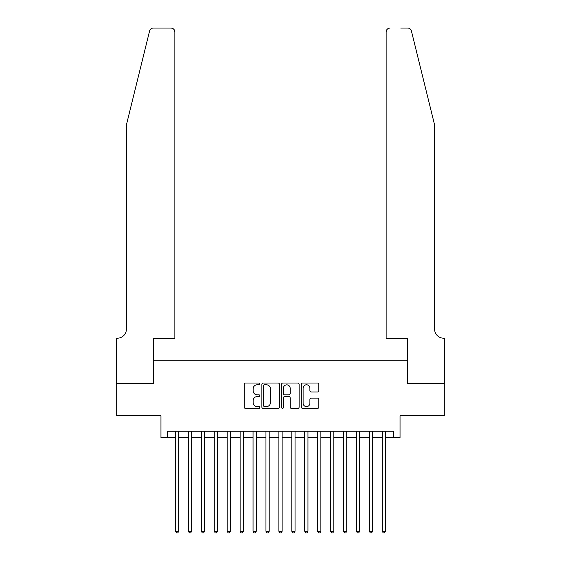 <?xml version="1.0" encoding="UTF-8"?>
<svg xmlns="http://www.w3.org/2000/svg" width="561" height="561" viewBox="0 0 561 561"><rect width="100%" height="100%" fill="white"/><g stroke="black" fill="none" stroke-linecap="round" stroke-linejoin="round"><path stroke-width="0.84" d="M259.827 383.913A0.891 0.891 0 0 0 258.937 383.023L245.459 383.023A1.269 1.269 0 0 0 244.189 384.292L244.189 407.125A1.269 1.269 0 0 0 245.459 408.394L258.937 408.394A0.891 0.891 0 0 0 259.827 407.503A0.891 0.891 0 0 0 258.937 406.62L257.19 406.62A4.06 4.06 0 0 1 253.13 402.56L253.13 400.652A4.06 4.06 0 0 1 257.19 396.599L258.937 396.599A0.891 0.891 0 0 0 259.827 395.708A0.891 0.891 0 0 0 258.937 394.818L257.19 394.818A4.06 4.06 0 0 1 253.13 390.765L253.13 388.857A4.06 4.06 0 0 1 257.19 384.797L258.937 384.797A0.891 0.891 0 0 0 259.827 383.913M317.568 391.964A1.269 1.269 0 0 0 318.837 390.694L318.837 384.292A1.269 1.269 0 0 0 317.568 383.023L302.603 383.023A1.269 1.269 0 0 0 301.334 384.292L301.334 407.125A1.269 1.269 0 0 0 302.603 408.394L317.568 408.394A1.269 1.269 0 0 0 318.837 407.125L318.837 399.39A1.269 1.269 0 0 0 317.568 398.121L311.166 398.121A1.269 1.269 0 0 0 309.896 399.39L309.896 403.226A3.394 3.394 0 0 1 306.502 406.62A3.394 3.394 0 0 1 303.108 403.226L303.108 388.191A3.394 3.394 0 0 1 306.502 384.797A3.394 3.394 0 0 1 309.896 388.191L309.896 390.694A1.269 1.269 0 0 0 311.166 391.964L317.568 391.964M167.423 437.706L167.423 431.248L393.577 431.248L393.577 437.706L400.035 437.706L400.035 415.736L444.298 415.736L444.298 383.429L407.146 383.429L407.146 360.169L153.854 360.169L153.854 383.429L116.702 383.429L116.702 415.736L160.965 415.736L160.965 437.706L175.502 437.706M279.392 384.292A1.269 1.269 0 0 0 278.123 383.023L263.151 383.023A1.269 1.269 0 0 0 261.882 384.292L261.882 407.125A1.269 1.269 0 0 0 263.151 408.394L278.123 408.394A1.269 1.269 0 0 0 279.392 407.125L279.392 384.292M282.877 383.023L297.849 383.023A1.269 1.269 0 0 1 299.118 384.292L299.118 407.125A1.269 1.269 0 0 1 297.849 408.394L291.44 408.394A1.269 1.269 0 0 1 290.17 407.125L290.17 397.861A1.269 1.269 0 0 0 288.901 396.599L284.651 396.599A1.269 1.269 0 0 0 283.389 397.861L283.389 407.503A0.891 0.891 0 0 1 282.499 408.394A0.891 0.891 0 0 1 281.608 407.503L281.608 384.292A1.269 1.269 0 0 1 282.877 383.023M178.735 437.706L188.426 437.706M191.652 437.706L201.35 437.706M204.576 437.706L214.267 437.706M217.5 437.706L227.191 437.706M230.424 437.706L240.115 437.706M243.348 437.706L253.039 437.706M256.272 437.706L265.963 437.706M269.196 437.706L278.887 437.706M282.113 437.706L291.804 437.706M295.037 437.706L304.728 437.706M307.961 437.706L317.652 437.706M320.885 437.706L330.576 437.706M333.809 437.706L343.5 437.706M346.733 437.706L356.424 437.706M359.65 437.706L369.348 437.706M372.574 437.706L382.265 437.706M385.498 437.706L393.577 437.706M264.547 384.797A0.891 0.891 0 0 0 263.663 385.688L263.663 405.729A0.891 0.891 0 0 0 264.547 406.62L266.391 406.62A4.06 4.06 0 0 0 270.444 402.56L270.444 388.857A4.06 4.06 0 0 0 266.391 384.797L264.547 384.797M290.17 388.254A3.394 3.394 0 0 0 286.776 384.86A3.394 3.394 0 0 0 283.389 388.254L283.389 393.549A1.269 1.269 0 0 0 284.651 394.818L288.901 394.818A1.269 1.269 0 0 0 290.17 393.549L290.17 388.254M178.735 431.248L178.735 531.267L175.502 531.267L175.502 431.248M178.735 531.267L177.76 532.95L176.47 532.95L175.502 531.267M149.577 30.995C150.558 28.87 150.558 28.87 149.577 30.995L126.393 124.97L126.393 329.153A9.046 9.046 0 0 1 117.347 338.199L116.639 338.199L116.639 383.429L153.658 383.429L153.658 338.199L174.857 338.199L174.857 31.928A3.878 3.878 0 0 0 170.979 28.05L153.335 28.05A3.878 3.878 0 0 0 149.577 30.995M160.25 28.05L170.979 28.05C173.314 28.295 174.611 29.586 174.857 31.928L174.857 338.199M126.393 329.153A9.046 9.046 0 0 1 117.347 338.199M427.496 96.155L411.423 30.995C410.442 28.87 410.442 28.87 411.423 30.995C410.442 28.87 410.442 28.87 411.423 30.995L434.607 124.97L434.607 329.153A9.046 9.046 0 0 0 443.653 338.199L444.361 338.199L444.361 383.429L407.342 383.429L407.342 338.199L386.143 338.199L386.143 31.928L386.143 338.199M400.75 28.05L407.665 28.05A3.878 3.878 0 0 1 411.423 30.995M390.021 28.05A3.878 3.878 0 0 0 386.143 31.928C386.389 29.586 387.686 28.295 390.021 28.05M434.607 329.153A9.046 9.046 0 0 0 443.653 338.199M191.652 431.248L191.652 531.267L188.426 531.267L188.426 431.248M191.652 531.267L190.684 532.95L189.394 532.95L188.426 531.267M204.576 431.248L204.576 531.267L201.35 531.267L201.35 431.248M204.576 531.267L203.608 532.95L202.318 532.95L201.35 531.267M217.5 431.248L217.5 531.267L214.267 531.267L214.267 431.248M217.5 531.267L216.532 532.95L215.242 532.95L214.267 531.267M230.424 431.248L230.424 531.267L227.191 531.267L227.191 431.248M230.424 531.267L229.456 532.95L228.159 532.95L227.191 531.267M243.348 431.248L243.348 531.267L240.115 531.267L240.115 431.248M243.348 531.267L242.38 532.95L241.083 532.95L240.115 531.267M256.272 431.248L256.272 531.267L253.039 531.267L253.039 431.248M256.272 531.267L255.297 532.95L254.007 532.95L253.039 531.267M269.196 431.248L269.196 531.267L265.963 531.267L265.963 431.248M269.196 531.267L268.221 532.95L266.931 532.95L265.963 531.267M282.113 431.248L282.113 531.267L278.887 531.267L278.887 431.248M282.113 531.267L281.145 532.95L279.855 532.95L278.887 531.267M295.037 431.248L295.037 531.267L291.804 531.267L291.804 431.248M295.037 531.267L294.069 532.95L292.779 532.95L291.804 531.267M307.961 431.248L307.961 531.267L304.728 531.267L304.728 431.248M307.961 531.267L306.993 532.95L305.703 532.95L304.728 531.267M320.885 431.248L320.885 531.267L317.652 531.267L317.652 431.248M320.885 531.267L319.917 532.95L318.62 532.95L317.652 531.267M333.809 431.248L333.809 531.267L330.576 531.267L330.576 431.248M333.809 531.267L332.841 532.95L331.544 532.95L330.576 531.267M346.733 431.248L346.733 531.267L343.5 531.267L343.5 431.248M346.733 531.267L345.758 532.95L344.468 532.95L343.5 531.267M359.65 431.248L359.65 531.267L356.424 531.267L356.424 431.248M359.65 531.267L358.682 532.95L357.392 532.95L356.424 531.267M372.574 431.248L372.574 531.267L369.348 531.267L369.348 431.248M372.574 531.267L371.606 532.95L370.316 532.95L369.348 531.267M385.498 431.248L385.498 531.267L382.265 531.267L382.265 431.248M385.498 531.267L384.53 532.95L383.24 532.95L382.265 531.267"/></g></svg>
